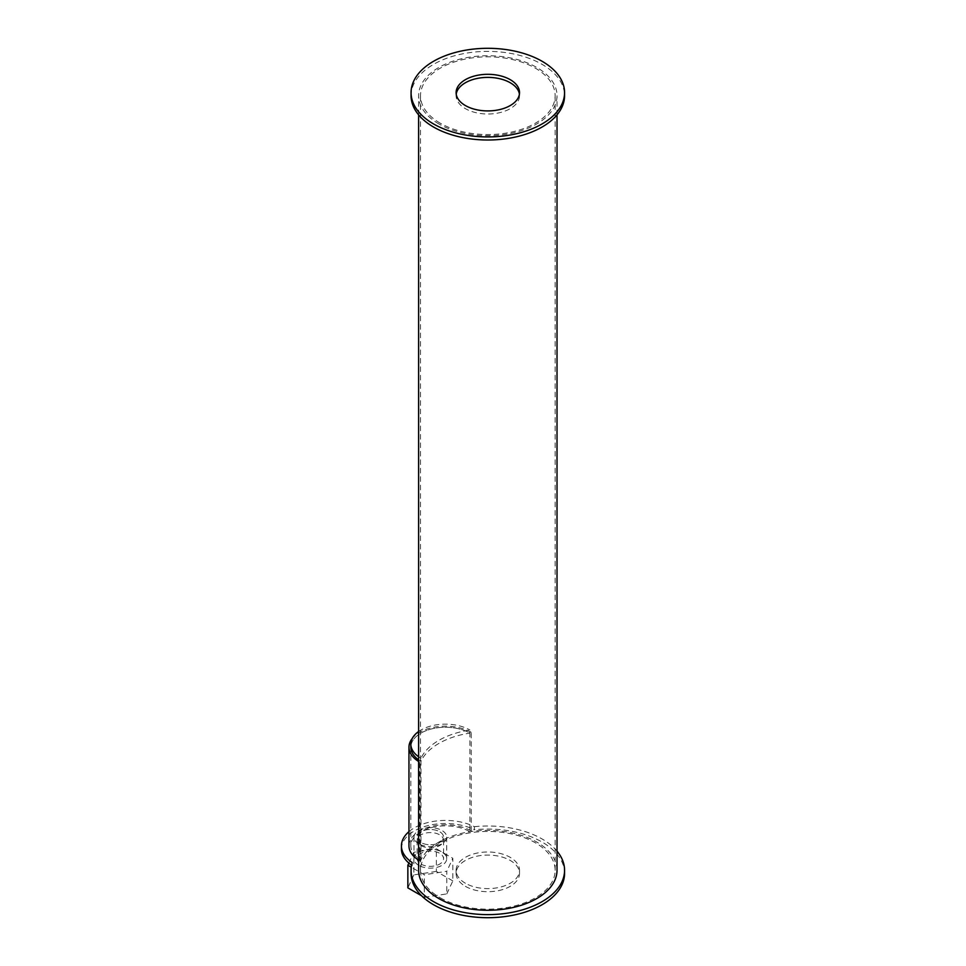 <?xml version="1.0" encoding="UTF-8"?>
<svg xmlns="http://www.w3.org/2000/svg" width="966" height="966" viewBox="0 0 966 966"><rect width="100%" height="100%" fill="white"/><g stroke="black" fill="none" stroke-linecap="round" stroke-linejoin="round"><path stroke-width="0.72" stroke-dasharray="4.83 3.62" d="M465.395 883.25A31.709 18.306 180 0 1 456.109 870.306A31.709 18.306 180 0 1 487.818 852A31.709 18.306 180 0 1 519.527 870.306A31.709 18.306 180 0 1 499.953 887.223A31.709 18.306 180 0 1 465.395 883.25M465.395 886.329A31.709 18.306 0 0 0 499.953 890.302A31.709 18.306 0 0 0 519.527 873.385A31.709 18.306 0 0 0 487.818 855.079A31.709 18.306 0 0 0 456.109 873.385A31.709 18.306 0 0 0 465.395 886.329M421.007 842.521A13.21 7.631 180 0 1 417.131 837.124A13.21 7.631 180 0 1 430.341 829.492A13.21 7.631 180 0 1 443.551 837.124A13.21 7.631 180 0 1 435.4 844.175A13.21 7.631 180 0 1 421.007 842.521A13.21 7.631 180 0 1 417.131 837.124A13.21 7.631 180 0 1 430.341 829.492A13.21 7.631 180 0 1 443.551 837.124A13.21 7.631 180 0 1 435.4 844.175A13.21 7.631 180 0 1 421.007 842.521M421.007 845.6A13.21 7.631 0 0 0 435.4 847.254A13.21 7.631 0 0 0 443.551 840.203A13.21 7.631 0 0 0 430.341 832.583A13.21 7.631 0 0 0 417.131 840.203A13.21 7.631 0 0 0 421.007 845.6M412.253 862.553L412.253 865.633A44.038 25.43 180 0 1 411.588 865.174M408.956 831.641A44.038 25.43 180 0 1 474.378 826.679L474.378 829.758A76.749 44.315 180 0 1 564.567 873.385M411.069 873.385A76.749 44.315 180 0 1 412.253 865.633M474.378 826.679A76.749 44.315 180 0 1 557.02 851.143M401.433 848.933A44.038 25.43 180 0 1 427.214 825.797A44.038 25.43 180 0 1 474.378 829.758M421.007 864.087A13.21 7.631 0 0 0 435.4 865.741A13.21 7.631 0 0 0 443.551 858.702A13.21 7.631 0 0 0 430.341 851.07A13.21 7.631 0 0 0 417.131 858.702A13.21 7.631 0 0 0 421.007 864.087M418.773 843.801A16.362 9.443 180 0 1 413.991 837.124A16.362 9.443 180 0 1 430.341 827.681A16.362 9.443 180 0 1 446.703 837.124A16.362 9.443 180 0 1 436.608 845.854A16.362 9.443 180 0 1 418.773 843.801M418.773 865.379A16.362 9.443 180 0 1 413.991 858.702A16.362 9.443 180 0 1 430.341 849.259A16.362 9.443 180 0 1 446.703 858.702A16.362 9.443 180 0 1 436.608 867.42A16.362 9.443 180 0 1 418.773 865.379M421.599 895.796L424.315 897.366L424.315 874.761L411.25 867.214M424.315 897.366L446.799 893.888L446.799 871.284L424.315 874.761M446.799 893.888L452.825 880.907L452.825 858.303L446.799 871.284M452.825 880.907L436.366 871.404L436.366 848.8L452.825 858.303M436.366 871.404L413.883 874.882L413.883 852.278L436.366 848.8M408.872 863.085L413.883 852.278M413.883 874.882L407.857 887.863M408.956 845.842A36.491 21.071 180 0 1 431.476 826.377A36.491 21.071 180 0 1 471.239 830.941L469.911 831.714L469.911 733.085A34.607 19.972 180 0 0 432.2 728.762A34.607 19.972 180 0 0 410.84 747.201A34.607 19.972 180 0 1 432.2 728.762A34.607 19.972 180 0 1 469.911 733.085L471.239 732.325A36.491 21.071 180 0 0 412.289 738.422M418.616 860.126A36.491 21.071 180 0 0 419.642 860.73L420.971 859.969A34.607 19.972 180 0 1 410.84 845.842A34.607 19.972 180 0 1 432.2 827.379A34.607 19.972 180 0 1 469.911 831.714M419.642 860.73L419.642 762.114L420.971 761.341A34.607 19.972 180 0 1 418.616 759.831A34.607 19.972 180 0 0 420.971 761.341A69.202 39.956 180 0 1 469.911 733.085L469.911 730.006A69.202 39.956 180 0 0 420.971 758.262L420.971 859.969M419.642 762.114A36.491 21.071 180 0 1 418.616 761.498M471.239 830.941L471.239 732.325M420.971 758.262A34.607 19.972 180 0 1 418.616 756.752M418.616 731.516A34.607 19.972 180 0 1 469.911 730.006M456.218 94.149A31.709 18.306 0 0 0 456.109 95.694A31.709 18.306 0 0 0 465.395 108.639A31.709 18.306 0 0 0 499.953 112.611A31.709 18.306 0 0 0 519.527 95.694A31.709 18.306 0 0 0 519.418 94.149M411.069 95.694A76.749 44.315 180 0 1 487.818 51.379A76.749 44.315 180 0 1 564.567 95.694M440.218 123.177A67.318 38.869 180 0 1 420.5 95.694A67.318 38.869 180 0 1 487.818 56.825A67.318 38.869 180 0 1 555.136 95.694A67.318 38.869 180 0 1 513.574 131.605A67.318 38.869 180 0 1 440.218 123.177M440.218 897.788A67.318 38.869 0 0 0 513.574 906.217A67.318 38.869 0 0 0 555.136 870.306A67.318 38.869 0 0 0 487.818 831.436A67.318 38.869 0 0 0 420.5 870.306A67.318 38.869 0 0 0 440.218 897.788M438.89 123.95A69.202 39.956 180 0 1 418.616 95.694A69.202 39.956 180 0 1 487.818 55.738A69.202 39.956 180 0 1 557.02 95.694A69.202 39.956 180 0 1 514.298 132.608A69.202 39.956 180 0 1 438.89 123.95M418.616 870.306A69.202 39.956 180 0 1 487.818 830.349A69.202 39.956 180 0 1 557.02 870.306M519.527 873.385L519.527 870.306M456.109 873.385L456.109 870.306M443.551 840.203L443.551 858.702M417.131 840.203L417.131 858.702M446.703 858.702L446.703 837.124M413.991 858.702L413.991 837.124M410.84 747.213L410.84 845.842M519.527 95.694L519.527 92.615M456.109 95.694L456.109 92.615M555.136 870.306L555.136 95.694M420.5 870.306L420.5 95.694M557.02 114.857L557.02 95.694M418.616 114.857L418.616 95.694"/><path stroke-width="1.45" d="M557.02 851.143A76.749 44.315 180 0 1 564.567 870.306L564.567 873.385A76.749 44.315 180 0 1 487.818 917.7A76.749 44.315 180 0 1 411.069 873.385L411.069 870.306A76.749 44.315 180 0 1 412.253 862.553A44.038 25.43 180 0 1 401.433 845.854A44.038 25.43 180 0 1 408.956 831.641M564.567 870.306A76.749 44.315 180 0 1 487.818 914.621A76.749 44.315 180 0 1 411.069 870.306M411.588 865.174A44.038 25.43 180 0 1 401.433 848.933L401.433 845.854M411.25 867.214L407.857 865.258L407.857 887.863L421.599 895.796M407.857 865.258L408.872 863.085M418.616 860.126A36.491 21.071 180 0 1 408.956 845.842L408.956 747.213A36.491 21.071 180 0 1 412.289 738.422M418.616 759.831A34.607 19.972 180 0 1 410.84 747.213A34.607 19.972 180 0 1 410.84 747.201A34.607 19.972 180 0 0 418.616 759.831M418.616 761.498A36.491 21.071 180 0 1 408.956 747.213M418.616 756.752A34.607 19.972 180 0 1 410.84 744.134A34.607 19.972 180 0 1 418.616 731.516M465.395 105.56A31.709 18.306 180 0 1 456.109 92.615A31.709 18.306 180 0 1 487.818 74.31A31.709 18.306 180 0 1 519.527 92.615A31.709 18.306 180 0 1 499.953 109.52A31.709 18.306 180 0 1 465.395 105.56M519.418 94.149A31.709 18.306 0 0 0 487.818 77.389A31.709 18.306 0 0 0 456.218 94.149M433.541 123.95A76.749 44.315 180 0 1 411.069 92.615A76.749 44.315 180 0 1 487.818 48.3A76.749 44.315 180 0 1 564.567 92.615A76.749 44.315 180 0 1 517.184 133.549A76.749 44.315 180 0 1 433.541 123.95M564.567 92.615L564.567 95.694A76.749 44.315 180 0 1 517.184 136.629A76.749 44.315 180 0 1 433.541 127.029A76.749 44.315 180 0 1 411.069 95.694L411.069 92.615M557.02 114.857L557.02 870.306A69.202 39.956 180 0 1 514.298 907.219A69.202 39.956 180 0 1 438.89 898.561A69.202 39.956 180 0 1 418.616 870.306L418.616 114.857M410.84 744.134L410.84 747.213"/></g></svg>
